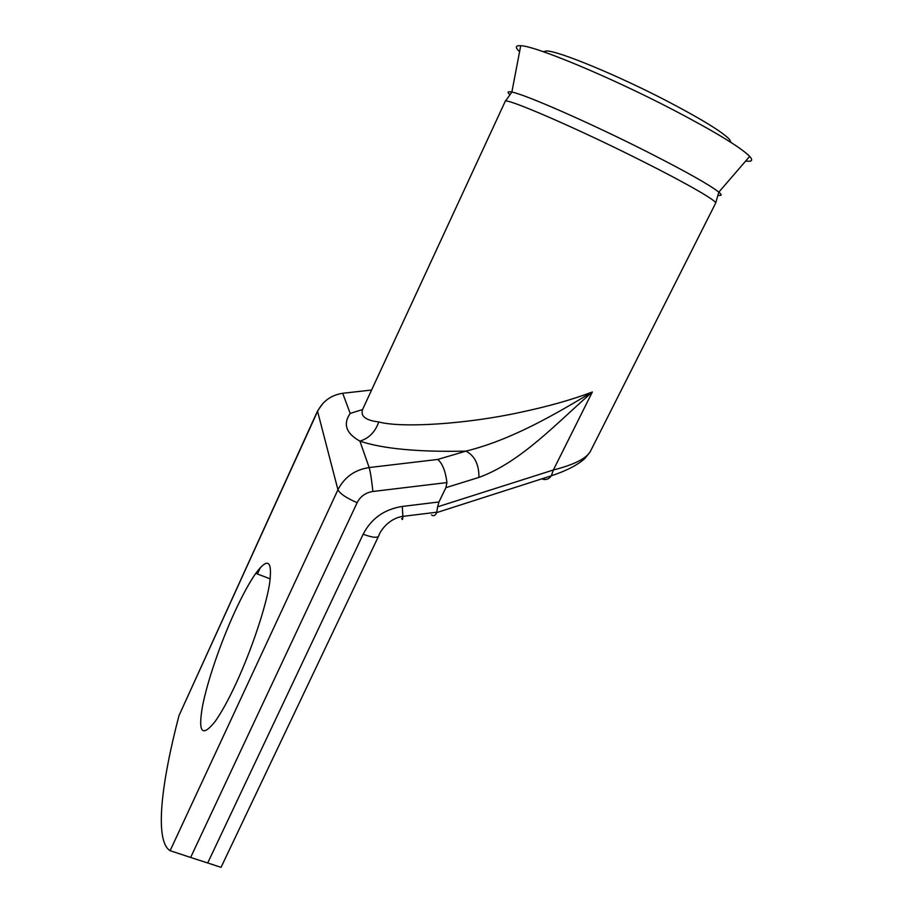 <?xml version="1.0" encoding="UTF-8"?>
<svg xmlns="http://www.w3.org/2000/svg" width="913" height="913" viewBox="0 0 913 913"><rect width="100%" height="100%" fill="white"/><g stroke="black" fill="none" stroke-linecap="round" stroke-linejoin="round"><path stroke-width="1.37" d="M519.577 51.733C514.955 47.362 515.343 45.353 520.73 45.707C535.269 45.912 609.587 76.76 672.721 109.606C715.119 131.803 740.774 147.392 749.687 156.385C753.282 160.368 751.947 161.909 745.704 161.008M543.269 51.699L546.579 50.968C558.414 50.888 617.576 75.254 667.711 101.411C701.755 119.272 722.354 131.929 729.498 139.392L730.971 142.417M235.919 683.746C251.44 650.284 265.672 607.704 269.518 584.046C272.61 560.491 268.034 556.93 255.788 573.353C249.283 582.654 242.173 595.733 234.447 612.589C220.353 643.425 207.205 681.737 202.446 706.548C197.916 732.74 202.161 737.693 215.171 721.418C221.323 712.791 228.239 700.237 235.919 683.746M715.621 203.188C717.595 201.317 688.025 184.106 642.935 161.475C576.662 128.003 503.451 96.458 505.174 101.457L362.986 408.613C359.825 415.86 365.074 420.311 378.769 421.943C401.4 428.208 466.269 424.157 520.113 412.391C548.062 406.468 572.143 399.666 592.354 391.985C556.736 422.97 520.992 462.149 478.937 477.408C479.005 464.397 474.669 455.633 465.915 451.136C512.079 439.758 555.8 413.863 592.354 391.985L553.369 469.99C573.98 464.763 586.306 458.588 590.357 451.444L715.621 203.188L718.839 192.141C722.023 194.823 721.886 195.884 718.405 195.314M190.634 857.455L170.103 850.699C154.514 841.01 161.008 784.301 178.982 715.621L317.507 411.067L337.947 489.779C339.921 493.671 346.312 497.973 357.143 502.686L190.634 857.455L207.696 862.979L363.169 534.196C371.283 518.516 384.327 509.26 402.313 506.441L438.97 501.967L445.898 487.656L446.936 482.578C445.51 471.176 442.451 463.462 437.738 459.444L465.915 451.136C418.04 452.129 382.707 448.797 359.905 441.127C346.073 433.401 342.843 424.168 350.181 413.418L362.598 409.538M363.169 534.196C371.842 537.472 376.966 538.122 378.564 536.171L221.049 867.339L207.696 862.979M438.97 501.967L437.612 506.829L553.369 469.99L551.338 475.799L436.665 512.604L437.612 506.829M170.103 850.699L337.947 489.779C344.372 477.168 354.769 469.761 369.16 467.559L359.905 441.127C368.92 438.377 375.209 431.986 378.769 421.943M542.63 479.177C546.225 480.147 549.135 479.017 551.338 475.799C566.414 470.8 577.575 465.048 584.811 458.543L590.015 452.072M431.472 514.898C433.652 516.438 435.387 515.674 436.665 512.604M509.625 94.393C507 92.008 507.742 91.243 511.862 92.087C524.735 94.256 590.951 123.289 647.899 152.197C686.234 171.712 709.88 185.031 718.839 192.141L749.687 156.385M371.58 390.045L343.117 393.229C331.271 394.975 322.723 401.092 317.484 411.592L178.982 715.621M446.936 482.578L372.892 491.479C365.645 492.609 360.395 496.341 357.143 502.686M257.432 573.98L260.376 567.555M372.892 491.479C371.671 479.93 370.416 471.953 369.16 467.559L437.738 459.444M342.706 393.275L350.181 413.418M478.937 477.408L445.898 487.656M402.313 506.441L402.85 516.37C402.793 519.611 402.405 520.342 401.686 518.55M505.174 101.457L511.862 92.087L520.73 45.707M255.788 573.353L270.259 578.899M317.507 411.067L322.643 403.717M378.564 536.171L379.032 535.201C379.477 532.587 387.774 518.573 402.85 516.37L436.802 512.204"/></g></svg>
